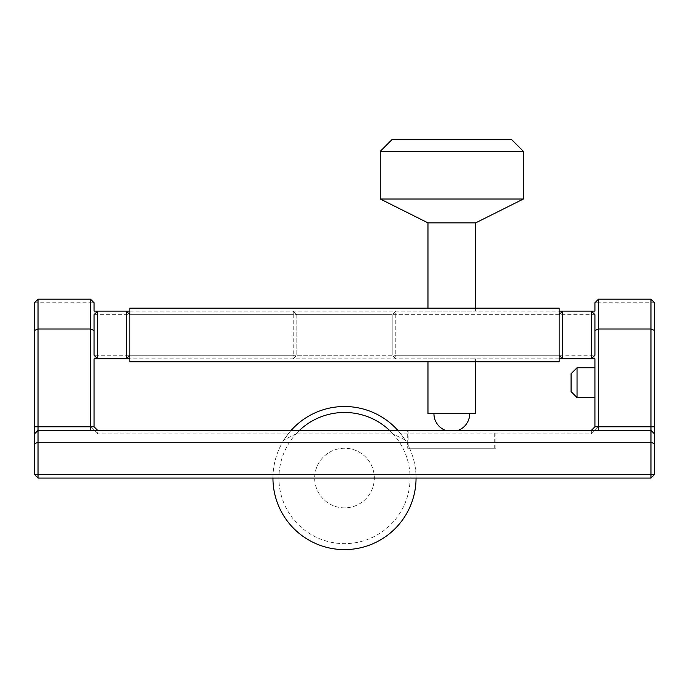 <?xml version="1.0" encoding="UTF-8"?>
<svg xmlns="http://www.w3.org/2000/svg" width="689" height="689" viewBox="0 0 689 689"><rect width="100%" height="100%" fill="white"/><g stroke="black" fill="none" stroke-linecap="round" stroke-linejoin="round"><path stroke-width="0.52" stroke-dasharray="3.44 2.58" d="M451.829 413.667L433.941 413.667L451.829 413.667M451.829 430.358L445.404 430.358L451.829 430.358M427.972 358.814L475.677 358.814L427.972 358.814L427.972 361.794M475.677 358.814L475.677 361.794M427.972 308.129L427.972 311.109L475.677 311.109L427.972 311.109M475.677 308.129L475.677 311.109M344.5 507.871A29.816 29.816 0 0 1 314.684 478.063A29.816 29.816 0 0 1 344.5 448.246A29.816 29.816 0 0 1 374.316 478.063A29.816 29.816 0 0 1 344.5 507.871A29.816 29.816 0 0 1 314.684 478.063A29.816 29.816 0 0 1 344.5 448.246A29.816 29.816 0 0 1 374.316 478.063A29.816 29.816 0 0 1 344.5 507.871M594.926 367.754L594.926 397.57L594.926 367.754M494.754 430.358L408.896 430.358L494.754 430.358L494.754 448.246L408.896 448.246L494.754 448.246M408.896 430.358L408.896 448.246M407.699 448.246L495.951 448.246L407.699 448.246L407.699 430.358L495.951 430.358L407.699 430.358M495.951 448.246L495.951 430.358M654.55 433.941L650.976 430.358L97.649 430.358L97.649 433.941L288.174 433.941A71.553 71.553 0 0 0 273.042 474.48L38.024 474.48L38.024 302.764L90.5 302.764L90.5 426.784L94.074 426.784L94.074 302.764L90.5 299.181L38.024 299.181L38.024 302.764L34.45 302.764L34.45 474.48L38.024 478.063L650.976 478.063L654.55 474.48L654.55 302.764L650.976 302.764L650.976 474.48L415.958 474.48A71.553 71.553 0 0 0 400.826 433.941L591.351 433.941L598.5 426.784L598.5 302.764L650.976 302.764L650.976 299.181L598.5 299.181L598.5 302.764L594.926 302.764L594.926 426.784L598.5 426.784M97.649 433.941L90.5 426.784M97.649 358.814L94.074 355.231L94.074 358.814L594.926 358.814L594.926 311.109L94.074 311.109L94.074 355.231L94.074 314.684L97.649 311.109M594.926 314.684L594.926 355.231L395.779 355.231L395.779 314.684L594.926 314.684L591.351 311.109M94.074 426.784L97.649 430.358L38.024 430.358L34.45 433.941M650.976 478.063L650.976 474.48L654.55 474.48M650.976 299.181L654.55 302.764M272.947 478.063L416.053 478.063A71.553 71.553 0 0 0 415.958 474.48L273.042 474.48A71.553 71.553 0 0 0 272.947 478.063L416.053 478.063A71.553 71.553 0 0 0 344.5 406.51A71.553 71.553 0 0 0 272.947 478.063A71.553 71.553 0 0 0 344.5 549.607A71.553 71.553 0 0 0 416.053 478.063M34.45 474.48L38.024 474.48L38.024 478.063M594.926 302.764L598.5 299.181M594.926 355.231L591.351 358.814M94.074 302.764L90.5 302.764L90.5 299.181M591.351 433.941L591.351 430.358L594.926 426.784M38.024 299.181L34.45 302.764M397.829 430.358A71.553 71.553 0 0 1 405.029 439.901L400.826 433.941M405.029 439.901L393.031 433.941A65.584 65.584 0 0 0 389.518 430.358M299.482 430.358A65.584 65.584 0 0 0 295.969 433.941L393.031 433.941M295.969 433.941L283.971 439.901A71.553 71.553 0 0 1 291.171 430.358M288.174 433.941L283.971 439.901M94.074 314.684L293.221 314.684L293.221 355.231L94.074 355.231M559.149 358.814L129.851 358.814M129.851 311.109L559.149 311.109M395.779 311.109L392.196 314.684L395.779 311.109L395.779 314.684L392.196 314.684L392.196 355.231L392.196 314.684L296.804 314.684L296.804 355.231L296.804 314.684L293.221 311.109L296.804 314.684L293.221 314.684L293.221 311.109M395.779 358.814L392.196 355.231L395.779 358.814L395.779 355.231L296.804 355.231L293.221 358.814L293.221 355.231L296.804 355.231L293.221 358.814M126.276 358.814L129.851 355.231L129.851 314.684L126.276 311.109M129.851 361.794L129.851 355.231L559.149 355.231L559.149 314.684L129.851 314.684L129.851 355.231L129.851 308.129M562.724 358.814L559.149 355.231L559.149 314.684L562.724 311.109M559.149 361.794L559.149 308.129M577.038 397.57L577.038 367.754M571.078 373.714L571.078 391.602M344.5 412.47A65.584 65.584 0 0 1 410.084 478.063A65.584 65.584 0 0 1 344.5 543.647A65.584 65.584 0 0 1 278.916 478.063A65.584 65.584 0 0 1 344.5 412.47M427.972 222.866L475.677 222.866M511.453 139.393L392.196 139.393M380.276 151.313L523.373 151.313M380.276 199.018L523.373 199.018M427.972 413.667L475.677 413.667"/><path stroke-width="1.03" d="M380.276 151.313L392.196 139.393L511.453 139.393L523.373 151.313L380.276 151.313L380.276 199.018L523.373 199.018L475.677 222.866L427.972 222.866L380.276 199.018M427.972 361.794L427.972 413.667L475.677 413.667L475.677 361.794M523.373 151.313L523.373 199.018M427.972 222.866L427.972 308.129M475.677 222.866L475.677 308.129M577.038 397.57L571.078 391.602L571.078 373.714L577.038 367.754L577.038 397.57L594.926 397.57M577.038 367.754L594.926 367.754M129.851 308.129L129.851 361.794L559.149 361.794L559.149 308.129L129.851 308.129M654.55 426.784L654.55 474.48L650.976 478.063L38.024 478.063L38.024 474.48L650.976 474.48L650.976 442.286L38.024 442.286L38.024 474.48L34.45 474.48L34.45 433.941L38.024 430.358L650.976 430.358L650.976 328.998L598.5 328.998L598.5 426.784L654.55 426.784L654.55 330.479L650.976 328.998L650.976 299.181L654.55 302.764L654.55 330.479M559.149 311.109L594.926 311.109L594.926 302.764L598.5 299.181L650.976 299.181M559.149 314.684L562.724 311.109L562.724 358.814L559.149 358.814M598.5 430.358L598.5 426.784L594.926 426.784L594.926 358.814L591.351 358.814L591.351 311.109L594.926 314.684L594.926 355.231L591.351 358.814L562.724 358.814L559.149 355.231M129.851 358.814L94.074 358.814L94.074 426.784L90.5 426.784L90.5 328.998L38.024 328.998L38.024 426.784L90.5 426.784L90.5 430.358M34.45 443.768L38.024 442.286L38.024 426.784L34.45 426.784L34.45 330.479L38.024 328.998L38.024 299.181L90.5 299.181L94.074 302.764L94.074 311.109L129.851 311.109M34.45 330.479L34.45 302.764L38.024 299.181M34.45 426.784L34.45 433.941M94.074 330.479L90.5 328.998L90.5 299.181M598.5 299.181L598.5 328.998L594.926 330.479M654.55 443.768L650.976 442.286L650.976 430.358L654.55 433.941M654.55 474.48L650.976 474.48L650.976 478.063M591.351 430.358L594.926 426.784M34.45 474.48L38.024 478.063M97.649 430.358L94.074 426.784M94.074 355.231L94.074 314.684L97.649 311.109L97.649 358.814L94.074 355.231M129.851 355.231L126.276 358.814L126.276 311.109L129.851 314.684M389.518 430.358A65.584 65.584 0 0 0 299.482 430.358M291.171 430.358A71.553 71.553 0 0 1 397.829 430.358M416.053 478.063A71.553 71.553 0 0 1 344.5 549.607A71.553 71.553 0 0 1 272.947 478.063A71.553 71.553 0 0 0 344.5 549.607A71.553 71.553 0 0 0 416.053 478.063M458.245 430.358A17.888 17.888 0 0 0 469.709 413.667M433.941 413.667A17.888 17.888 0 0 0 445.404 430.358"/></g></svg>
